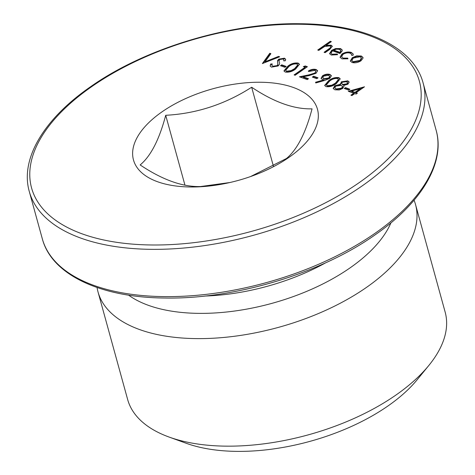 <?xml version="1.0" encoding="UTF-8"?>
<svg xmlns="http://www.w3.org/2000/svg" width="475" height="475" viewBox="0 0 475 475"><rect width="100%" height="100%" fill="white"/><g stroke="black" fill="none" stroke-linecap="round" stroke-linejoin="round"><path stroke-width="0.71" d="M229.936 182.513L200.551 186.544C182.596 187.067 162.462 179.865 140.155 164.944C150.771 156.138 159.291 139.585 165.71 115.294C196.407 113.668 225.061 104.316 251.661 87.24C273.968 102.167 294.102 109.363 312.057 108.84C305.68 133.048 297.16 149.601 286.502 158.49L251.032 176.326M161.945 111.898A95.427 47.547 -15.4 0 0 139.828 170.899A95.427 47.547 -15.4 0 0 229.182 182.685A95.427 47.547 -15.4 0 0 246.911 177.798A95.427 47.547 -15.4 0 0 289.014 157.338A95.427 47.547 -15.4 0 0 293.2 87.424A95.427 47.547 -15.4 0 0 161.945 111.898M97.066 287.512A164.659 82.038 -15.4 0 0 98.028 291.971L127.65 399.511A164.659 82.038 -15.4 0 0 168.999 437.024L186.194 443.264A146.431 72.96 -15.4 0 0 388.093 405.882A146.431 72.96 -15.4 0 0 417.264 379.62L428.836 365.453A164.659 82.038 -15.4 0 0 445.146 312.057L415.524 204.517A164.659 82.038 -15.4 0 0 414.069 200.195M168.999 437.024A164.659 82.038 -15.4 0 0 396.031 394.986A164.659 82.038 -15.4 0 0 428.836 365.453M98.028 291.971A164.659 82.038 -15.4 0 0 203.27 338.586A164.659 82.038 -15.4 0 0 366.409 287.446A164.659 82.038 -15.4 0 0 415.524 204.517M344.221 88.504L345.479 87.626L349.909 89.211L348.65 90.09L344.221 88.504M325.963 86.616L324.662 85.458L328.558 80.756C331.698 78.203 335.136 77.164 338.859 77.633L340.183 78.808L336.377 83.547C333.171 86.088 329.697 87.109 325.963 86.616M312.354 77.11L313.613 76.232L318.042 77.817L316.783 78.69L312.354 77.11M303.341 66.589L305.277 65.954L307.402 66.72L295.135 75.264L294.102 74.896L305.11 67.224L303.341 66.589M280.488 65.716L281.746 64.838L286.176 66.423L284.917 67.296L280.488 65.716M262.384 63.555L269.782 53.265L270.892 53.663L265.062 61.768L278.564 56.406L279.668 56.798L262.384 63.555M351.328 52.428L353.252 54.085L353.079 55.266L351.642 55.355L351.672 54.447L350.152 53.164C347.896 52.482 345.527 52.868 343.039 54.328L341.572 56.81L343.081 58.098L347.706 58.098L347.967 58.829L341.964 58.864L340.047 57.243L341.911 54.025C345.188 52.072 348.329 51.538 351.328 52.428L353.293 54.316M317.733 50.029L330.309 41.266L331.342 41.634L326.034 45.333L331.087 45.19L332.31 46.247L329.686 49.477L325.108 52.666L324.075 52.297L330.214 47.898L330.772 46.663L329.804 45.891L324.567 46.52L318.767 50.397L317.733 50.029M332.215 54.215L337.202 54.007L337.606 54.696L331.247 55.029L329.561 53.633L331.633 50.303L335.593 48.563L340.551 48.575L342.208 49.976L342.172 51.015L339.975 53.509L332.452 50.819L331.022 53.194L332.346 54.69L337.333 54.483L337.202 54.007M356.618 55.884L361.303 55.997L362.989 57.457L363.025 58.164L360.988 60.8C357.907 62.688 354.92 63.24 352.028 62.457L350.312 61.008L352.284 57.689L356.618 55.884L356.749 56.353L361.433 56.466L361.303 55.997M271.474 67.135L270.156 65.966L270.655 64.012L272.246 63.929L271.908 65.485L272.727 66.257L277.062 65.615L277.857 64.63L277.519 60.687L278.742 59.155L284.442 58.176L285.606 59.215L285.428 60.717L283.741 60.907L283.866 59.719L283.064 59.007L279.828 59.488L279.003 60.865L279.324 62.267C279.935 63.436 279.52 64.677 278.077 65.995L271.474 67.135M279.437 62.676L279.324 62.267M285.243 72.058L283.949 70.894L287.838 66.191C290.985 63.644 294.417 62.605 298.14 63.074L299.464 64.25L295.658 68.988C292.452 71.529 288.984 72.55 285.243 72.058M314.883 70.383L309.385 71.404L308.352 71.036C311.03 69.368 313.642 68.863 316.19 69.528L317.591 70.716L316.023 73.31L309.29 75.543L303.139 76.796L308.495 78.713L307.236 79.592L299.416 76.796L308.958 74.854L314.889 73.013L315.881 71.244L314.883 70.383M324.841 80.394L315.774 82.977L315.56 82.252L323.742 79.925L322.442 79.557L321.041 78.339L322.549 75.763C325.102 74.219 327.578 73.785 329.971 74.456L331.378 75.703L329.769 78.357L324.841 80.394M333.254 88.683L334.887 86.242L340.516 84.71L341.305 81.825L347.825 80.839L349.161 82.015L347.908 84.223L343.71 85.429L344.001 86.07L342.677 88.492L339.263 89.953L334.863 89.799L333.165 88.451L334.756 85.767L340.385 84.241L340.207 83.837M348.276 91.283L364.515 86.806L356.024 92.726L357.354 93.201L356.096 94.074L354.766 93.599L351.933 95.576L350.906 95.208L353.733 93.231L348.276 91.283M273.386 166.125L251.661 87.24M184.953 185.161L165.71 115.294M318.268 50.219L330.44 41.735L330.309 41.266M330.44 41.735L330.938 41.913M331.087 45.19L331.218 45.659L326.165 45.808L326.034 45.333M331.218 45.659L332.346 46.491M324.609 52.488L330.339 48.367L330.214 47.898M330.339 48.367L330.772 46.663M329.65 53.865L331.764 50.772L331.633 50.303M331.764 50.772L335.724 49.032L335.593 48.563M335.724 49.032L340.682 49.044L340.551 48.575M340.682 49.044L342.255 50.225M331.022 53.194L332.346 54.69M333.664 50.089L333.788 50.564L340.177 52.844L340.985 51.033L339.5 49.358L336.496 49.168L333.664 50.089L340.047 52.369L340.854 50.564M340.177 52.844L340.047 52.369M351.856 55.343L351.672 54.447M341.572 56.81L343.081 58.098M343.211 58.573L347.837 58.568L347.706 58.098M340.13 57.475L342.042 54.5L341.911 54.025M342.042 54.5C345.319 52.547 348.46 52.012 351.458 52.897M361.433 56.466L363.037 57.695M350.396 61.239L352.414 58.158L352.284 57.689M352.414 58.158L356.749 56.353M351.809 60.539L353.252 62.166L360.08 60.907L361.582 58.342L360.198 56.762L353.311 58.063L351.809 60.539L353.121 61.691L359.949 60.432L361.451 57.867M360.08 60.907L359.949 60.432M353.252 62.166L353.121 61.691M262.93 63.448L269.913 53.74L269.782 53.265M269.913 53.74L270.643 54.002M278.564 56.406L278.694 56.875L265.192 62.243L265.062 61.768M278.694 56.875L279.104 57.024M270.251 66.203L270.655 64.012M270.786 64.487L272.027 64.422M271.908 65.485L272.727 66.257M272.858 66.732L277.192 66.084L277.062 65.615M277.192 66.084L277.982 65.099L277.857 64.63M277.982 65.099L277.519 60.687M277.649 61.156L278.873 59.63L278.742 59.155M278.873 59.63L284.572 58.645L284.442 58.176M284.572 58.645L285.647 59.47M283.991 60.883L283.866 59.719M281.022 65.906L281.877 65.312L281.746 64.838M281.877 65.312L285.772 66.702M284.038 71.125L287.969 66.666L287.838 66.191M287.969 66.666C291.116 64.119 294.548 63.08 298.27 63.543L298.14 63.074M298.27 63.543L299.505 64.499M285.629 70.342L286.668 71.666L291.24 71.084L294.761 69.089L297.95 65.289L296.917 63.965C293.96 63.686 291.276 64.552 288.877 66.559L285.629 70.342L286.538 71.197L291.11 70.609L294.631 68.614L297.819 64.82M294.761 69.089L294.631 68.614M291.24 71.084L291.11 70.609M286.668 71.666L286.538 71.197M304.095 66.862L305.407 66.429L305.277 65.954M305.407 66.429L306.998 66.999M294.637 75.086L305.241 67.699L305.11 67.224M308.483 71.505C311.161 69.843 313.773 69.338 316.32 70.003L316.19 69.528M316.32 70.003L317.627 70.953M308.091 78.992L303.27 77.271L303.139 76.796M300.307 77.11L309.082 75.323L308.958 74.854M309.082 75.323L315.02 73.483L314.889 73.013M315.02 73.483L315.881 71.244M312.888 77.3L313.743 76.707L313.613 76.232M313.743 76.707L317.638 78.096M315.697 82.721L323.873 80.394L323.742 79.925M321.124 78.565L322.679 76.237L322.549 75.763M322.679 76.237C325.233 74.694 327.708 74.254 330.101 74.925L329.971 74.456M330.101 74.925L331.419 75.941M322.739 77.758L324.021 79.218L328.938 78.411L329.87 76.712L328.658 75.311L323.641 76.089L322.739 77.758L323.891 78.749L328.807 77.936L329.739 76.237M324.021 79.218L323.891 78.749M328.938 78.411L328.807 77.936M324.752 85.69L328.688 81.225L328.558 80.756M328.688 81.225C331.829 78.678 335.267 77.639 338.99 78.108L338.859 77.633M338.99 78.108L340.225 79.058M326.349 84.906L327.388 86.224L331.96 85.643L335.481 83.647L338.663 79.853L337.636 78.523C334.673 78.244 331.995 79.111 329.597 81.118L326.349 84.906L327.257 85.755L331.829 85.168L335.35 83.178L338.532 79.378M335.481 83.647L335.35 83.178M331.96 85.643L331.829 85.168M327.388 86.224L327.257 85.755M344.048 86.302L343.71 85.429M334.887 86.242L334.756 85.767M340.296 84.069L341.436 82.3L341.305 81.825M341.436 82.3L347.955 81.314L347.825 80.839M347.955 81.314L349.196 82.258M334.792 87.857L336.258 89.401L341.751 88.611L342.677 86.812L341.388 85.334L335.748 86.165L334.792 87.857L336.128 88.926L341.62 88.142L342.552 86.337M341.65 83.6L342.748 84.924L347.047 84.301L347.724 83.006L346.507 81.694L342.321 82.211L341.65 83.6L342.617 84.449L346.916 83.826L347.593 82.531M347.047 84.301L346.916 83.826M342.748 84.924L342.617 84.449M341.751 88.611L341.62 88.142M336.258 89.401L336.128 88.926M344.755 88.694L345.61 88.101L345.479 87.626M345.61 88.101L349.505 89.49M349.072 91.562L363.607 87.442M356.951 93.48L356.024 92.726M351.441 95.398L353.863 93.706L353.733 93.231M351.559 91.129L351.69 91.604L355.122 92.827L360.448 89.116L360.317 88.641L351.559 91.129L354.991 92.358L360.317 88.641M355.122 92.827L354.991 92.358M204.826 296.044A143.937 71.719 -15.4 0 0 325.874 262.699M375.22 233.154A204.25 101.769 -15.4 0 0 436.145 130.287C445.467 162.788 421.515 202.825 374.923 234.982C320.227 273.707 234.662 299.387 164.914 298.027C100.332 297.552 51.668 274.651 42.305 238.765A204.25 101.769 -15.4 0 0 172.858 296.59A204.25 101.769 -15.4 0 0 375.22 233.154M359.379 182.501A201.109 100.201 -15.4 0 0 368.208 35.156A201.109 100.201 -15.4 0 0 91.574 86.735A201.109 100.201 -15.4 0 0 82.751 234.074A201.109 100.201 -15.4 0 0 359.379 182.501M436.145 130.287L423.118 83.006A204.25 101.769 164.6 0 1 362.199 185.873A204.25 101.769 164.6 0 1 159.832 249.31A204.25 101.769 164.6 0 1 29.284 191.484L42.305 238.765M128.535 295.118A146.431 72.96 -15.4 0 0 350.075 267.87A146.431 72.96 -15.4 0 0 390.931 222.84M328.421 49.833L328.29 49.358M277.863 62.997L277.738 62.522M423.118 83.006C413.755 47.084 365.02 24.183 300.36 23.738C230.642 22.42 145.16 48.088 90.505 86.782C43.914 118.94 19.962 158.982 29.284 191.484"/></g></svg>
